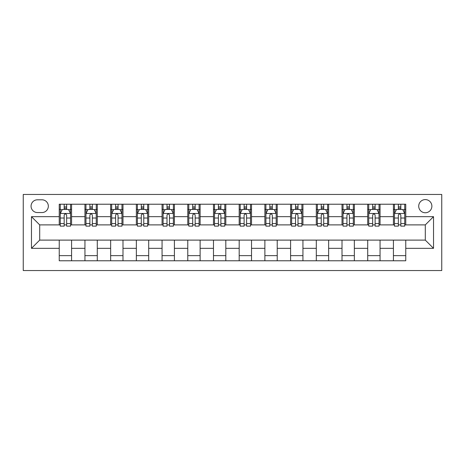 <?xml version="1.0" encoding="UTF-8"?>
<svg xmlns="http://www.w3.org/2000/svg" width="465" height="465" viewBox="0 0 465 465"><rect width="100%" height="100%" fill="white"/><g stroke="black" fill="none" stroke-linecap="round" stroke-linejoin="round"><path stroke-width="0.7" d="M425.301 199.595A6.58 6.58 0 0 0 418.715 206.175A6.58 6.58 0 0 0 425.301 212.755A6.58 6.58 0 0 0 431.88 206.175A6.58 6.58 0 0 0 425.301 199.595M23.25 270.543L441.75 270.543L441.75 194.457L23.25 194.457L23.25 270.543M37.438 212.552L41.966 212.552A6.376 6.376 0 0 0 48.337 206.175A6.376 6.376 0 0 0 41.966 199.799L37.438 199.799A6.376 6.376 0 0 0 31.062 206.175A6.376 6.376 0 0 0 37.438 212.552M59.241 248.333L31.475 248.333L31.475 216.667L59.241 216.667L59.241 224.891L39.699 224.891L39.699 240.109L59.241 240.109L59.241 260.778L405.759 260.778L405.759 240.109L425.301 240.109L425.301 224.891L405.759 224.891L405.759 216.667L433.525 216.667L433.525 248.333L405.759 248.333M405.759 216.667L405.759 204.222L59.241 204.222L59.241 216.667M393.425 204.222L393.425 224.891L394.448 224.891M398.36 224.891L400.824 224.891M404.73 224.891L405.759 224.891M393.425 224.891L379.027 224.891M367.716 204.222L367.716 224.891L368.745 224.891M372.651 224.891L375.121 224.891M367.716 224.891L353.319 224.891M342.007 204.222L342.007 224.891L343.036 224.891M346.942 224.891L349.413 224.891M342.007 224.891L327.616 224.891M316.305 204.222L316.305 224.891L317.333 224.891M321.239 224.891L323.704 224.891M316.305 224.891L301.907 224.891M290.596 204.222L290.596 224.891L291.625 224.891M295.531 224.891L298.001 224.891M290.596 224.891L276.198 224.891M264.887 204.222L264.887 224.891L265.916 224.891M269.828 224.891L272.292 224.891M264.887 224.891L250.496 224.891M239.184 204.222L239.184 224.891L240.213 224.891M244.119 224.891L246.59 224.891M239.184 224.891L224.787 224.891M213.476 204.222L213.476 224.891L214.505 224.891M218.411 224.891L220.881 224.891M213.476 224.891L199.084 224.891M187.773 204.222L187.773 224.891L188.802 224.891M192.708 224.891L195.172 224.891M187.773 224.891L173.375 224.891M162.064 204.222L162.064 224.891L163.093 224.891M166.999 224.891L169.469 224.891M162.064 224.891L147.667 224.891M136.355 204.222L136.355 224.891L137.384 224.891M141.296 224.891L143.761 224.891M136.355 224.891L121.964 224.891M110.653 204.222L110.653 224.891L111.681 224.891M115.587 224.891L118.058 224.891M110.653 224.891L96.255 224.891M84.944 204.222L84.944 224.891L85.973 224.891M89.879 224.891L92.349 224.891M84.944 224.891L70.552 224.891M59.241 224.891L60.27 224.891M64.176 224.891L66.64 224.891M59.241 240.109L71.575 240.109L71.575 260.778M405.759 240.109L71.575 240.109M71.575 204.222L71.575 224.891M59.241 209.366L60.27 209.366M64.176 209.366L66.64 209.366M70.552 209.366L71.575 209.366M59.241 255.634L71.575 255.634M84.944 240.109L84.944 260.778M97.284 204.222L97.284 224.891M84.944 209.366L85.973 209.366M89.879 209.366L92.349 209.366M96.255 209.366L97.284 209.366M97.284 240.109L97.284 260.778M84.944 255.634L97.284 255.634M110.653 240.109L110.653 260.778M122.993 240.109L122.993 260.778M110.653 255.634L122.993 255.634M122.993 204.222L122.993 224.891M110.653 209.366L111.681 209.366M115.587 209.366L118.058 209.366M121.964 209.366L122.993 209.366M136.355 240.109L136.355 260.778M148.695 240.109L148.695 260.778M136.355 255.634L148.695 255.634M148.695 204.222L148.695 224.891M136.355 209.366L137.384 209.366M141.296 209.366L143.761 209.366M147.667 209.366L148.695 209.366M162.064 240.109L162.064 260.778M174.404 240.109L174.404 260.778M162.064 255.634L174.404 255.634M174.404 204.222L174.404 224.891M162.064 209.366L163.093 209.366M166.999 209.366L169.469 209.366M173.375 209.366L174.404 209.366M187.773 240.109L187.773 260.778M200.113 240.109L200.113 260.778M187.773 255.634L200.113 255.634M200.113 204.222L200.113 224.891M187.773 209.366L188.802 209.366M192.708 209.366L195.172 209.366M199.084 209.366L200.113 209.366M213.476 240.109L213.476 260.778M225.816 240.109L225.816 260.778M213.476 255.634L225.816 255.634M225.816 204.222L225.816 224.891M213.476 209.366L214.505 209.366M218.411 209.366L220.881 209.366M224.787 209.366L225.816 209.366M239.184 240.109L239.184 260.778M251.524 240.109L251.524 260.778M239.184 255.634L251.524 255.634M251.524 204.222L251.524 224.891M239.184 209.366L240.213 209.366M244.119 209.366L246.59 209.366M250.496 209.366L251.524 209.366M264.887 240.109L264.887 260.778M277.227 240.109L277.227 260.778M264.887 255.634L277.227 255.634M277.227 204.222L277.227 224.891M264.887 209.366L265.916 209.366M269.828 209.366L272.292 209.366M276.198 209.366L277.227 209.366M290.596 240.109L290.596 260.778M302.936 240.109L302.936 260.778M290.596 255.634L302.936 255.634M302.936 204.222L302.936 224.891M290.596 209.366L291.625 209.366M295.531 209.366L298.001 209.366M301.907 209.366L302.936 209.366M316.305 240.109L316.305 260.778M328.645 240.109L328.645 260.778M316.305 255.634L328.645 255.634M328.645 204.222L328.645 224.891M316.305 209.366L317.333 209.366M321.239 209.366L323.704 209.366M327.616 209.366L328.645 209.366M342.007 240.109L342.007 260.778M354.347 240.109L354.347 260.778M342.007 255.634L354.347 255.634M354.347 204.222L354.347 224.891M342.007 209.366L343.036 209.366M346.942 209.366L349.413 209.366M353.319 209.366L354.347 209.366M367.716 240.109L367.716 260.778M380.056 240.109L380.056 260.778M367.716 255.634L380.056 255.634M380.056 204.222L380.056 224.891M367.716 209.366L368.745 209.366M372.651 209.366L375.121 209.366M379.027 209.366L380.056 209.366M393.425 240.109L393.425 260.778M393.425 255.634L405.759 255.634M393.425 209.366L394.448 209.366M398.36 209.366L400.824 209.366M404.73 209.366L405.759 209.366M39.699 224.891L31.475 216.667M39.699 240.109L31.475 248.333M433.525 216.667L425.301 224.891M433.525 248.333L425.301 240.109M66.64 206.896L64.176 206.896M70.552 223.549L66.64 223.549L66.64 226.124L70.552 226.124L70.552 213.58L68.495 209.465L62.322 209.465L60.27 213.58L60.27 226.124L64.176 226.124L64.176 223.549L60.27 223.549M60.27 213.58L60.27 204.222M70.552 213.58L70.552 204.222M64.176 209.465L64.176 204.222M66.64 204.222L66.64 209.465M66.64 223.549L66.64 215.121C65.821 213.54 65.001 213.54 64.176 215.121L64.176 223.549M92.349 206.896L89.879 206.896M96.255 223.549L92.349 223.549L92.349 226.124L96.255 226.124L96.255 213.58L94.197 209.465L88.03 209.465L85.973 213.58L85.973 226.124L89.879 226.124L89.879 223.549L85.973 223.549M85.973 213.58L85.973 204.222M96.255 213.58L96.255 204.222M89.879 209.465L89.879 204.222M92.349 204.222L92.349 209.465M92.349 223.549L92.349 215.121C91.529 213.54 90.704 213.54 89.879 215.121L89.879 223.549M118.058 206.896L115.587 206.896M121.964 223.549L118.058 223.549L118.058 226.124L121.964 226.124L121.964 213.58L119.906 209.465L113.739 209.465L111.681 213.58L111.681 226.124L115.587 226.124L115.587 223.549L111.681 223.549M111.681 213.58L111.681 204.222M121.964 213.58L121.964 204.222M115.587 209.465L115.587 204.222M118.058 204.222L118.058 209.465M118.058 223.549L118.058 215.121C117.232 213.54 116.413 213.54 115.587 215.121L115.587 223.549M143.761 206.896L141.296 206.896M147.667 223.549L143.761 223.549L143.761 226.124L147.667 226.124L147.667 213.58L145.615 209.465L139.442 209.465L137.384 213.58L137.384 226.124L141.296 226.124L141.296 223.549L137.384 223.549M137.384 213.58L137.384 204.222M147.667 213.58L147.667 204.222M141.296 209.465L141.296 204.222M143.761 204.222L143.761 209.465M143.761 223.549L143.761 215.121C142.941 213.54 142.116 213.54 141.296 215.121L141.296 223.549M169.469 206.896L166.999 206.896M173.375 223.549L169.469 223.549L169.469 226.124L173.375 226.124L173.375 213.58L171.318 209.465L165.151 209.465L163.093 213.58L163.093 226.124L166.999 226.124L166.999 223.549L163.093 223.549M163.093 213.58L163.093 204.222M173.375 213.58L173.375 204.222M166.999 209.465L166.999 204.222M169.469 204.222L169.469 209.465M169.469 223.549L169.469 215.121C168.644 213.54 167.824 213.54 166.999 215.121L166.999 223.549M195.172 206.896L192.708 206.896M199.084 223.549L195.172 223.549L195.172 226.124L199.084 226.124L199.084 213.58L197.026 209.465L190.853 209.465L188.802 213.58L188.802 226.124L192.708 226.124L192.708 223.549L188.802 223.549M188.802 213.58L188.802 204.222M199.084 213.58L199.084 204.222M192.708 209.465L192.708 204.222M195.172 204.222L195.172 209.465M195.172 223.549L195.172 215.121C194.353 213.54 193.533 213.54 192.708 215.121L192.708 223.549M220.881 206.896L218.411 206.896M224.787 223.549L220.881 223.549L220.881 226.124L224.787 226.124L224.787 213.58L222.729 209.465L216.562 209.465L214.505 213.58L214.505 226.124L218.411 226.124L218.411 223.549L214.505 223.549M214.505 213.58L214.505 204.222M224.787 213.58L224.787 204.222M218.411 209.465L218.411 204.222M220.881 204.222L220.881 209.465M220.881 223.549L220.881 215.121C220.061 213.54 219.236 213.54 218.411 215.121L218.411 223.549M246.59 206.896L244.119 206.896M250.496 223.549L246.59 223.549L246.59 226.124L250.496 226.124L250.496 213.58L248.438 209.465L242.271 209.465L240.213 213.58L240.213 226.124L244.119 226.124L244.119 223.549L240.213 223.549M240.213 213.58L240.213 204.222M250.496 213.58L250.496 204.222M244.119 209.465L244.119 204.222M246.59 204.222L246.59 209.465M246.59 223.549L246.59 215.121C245.764 213.54 244.945 213.54 244.119 215.121L244.119 223.549M272.292 206.896L269.828 206.896M276.198 223.549L272.292 223.549L272.292 226.124L276.198 226.124L276.198 213.58L274.147 209.465L267.974 209.465L265.916 213.58L265.916 226.124L269.828 226.124L269.828 223.549L265.916 223.549M265.916 213.58L265.916 204.222M276.198 213.58L276.198 204.222M269.828 209.465L269.828 204.222M272.292 204.222L272.292 209.465M272.292 223.549L272.292 215.121C271.473 213.54 270.647 213.54 269.828 215.121L269.828 223.549M298.001 206.896L295.531 206.896M301.907 223.549L298.001 223.549L298.001 226.124L301.907 226.124L301.907 213.58L299.849 209.465L293.682 209.465L291.625 213.58L291.625 226.124L295.531 226.124L295.531 223.549L291.625 223.549M291.625 213.58L291.625 204.222M301.907 213.58L301.907 204.222M295.531 209.465L295.531 204.222M298.001 204.222L298.001 209.465M298.001 223.549L298.001 215.121C297.176 213.54 296.356 213.54 295.531 215.121L295.531 223.549M323.704 206.896L321.239 206.896M327.616 223.549L323.704 223.549L323.704 226.124L327.616 226.124L327.616 213.58L325.558 209.465L319.385 209.465L317.333 213.58L317.333 226.124L321.239 226.124L321.239 223.549L317.333 223.549M317.333 213.58L317.333 204.222M327.616 213.58L327.616 204.222M321.239 209.465L321.239 204.222M323.704 204.222L323.704 209.465M323.704 223.549L323.704 215.121C322.884 213.54 322.065 213.54 321.239 215.121L321.239 223.549M349.413 206.896L346.942 206.896M353.319 223.549L349.413 223.549L349.413 226.124L353.319 226.124L353.319 213.58L351.261 209.465L345.094 209.465L343.036 213.58L343.036 226.124L346.942 226.124L346.942 223.549L343.036 223.549M343.036 213.58L343.036 204.222M353.319 213.58L353.319 204.222M346.942 209.465L346.942 204.222M349.413 204.222L349.413 209.465M349.413 223.549L349.413 215.121C348.593 213.54 347.768 213.54 346.942 215.121L346.942 223.549M375.121 206.896L372.651 206.896M379.027 223.549L375.121 223.549L375.121 226.124L379.027 226.124L379.027 213.58L376.97 209.465L370.803 209.465L368.745 213.58L368.745 226.124L372.651 226.124L372.651 223.549L368.745 223.549M368.745 213.58L368.745 204.222M379.027 213.58L379.027 204.222M372.651 209.465L372.651 204.222M375.121 204.222L375.121 209.465M375.121 223.549L375.121 215.121C374.296 213.54 373.476 213.54 372.651 215.121L372.651 223.549M400.824 206.896L398.36 206.896M404.73 223.549L400.824 223.549L400.824 226.124L404.73 226.124L404.73 213.58L402.678 209.465L396.505 209.465L394.448 213.58L394.448 226.124L398.36 226.124L398.36 223.549L394.448 223.549M394.448 213.58L394.448 204.222M404.73 213.58L404.73 204.222M398.36 209.465L398.36 204.222M400.824 204.222L400.824 209.465M400.824 223.549L400.824 215.121C400.005 213.54 399.179 213.54 398.36 215.121L398.36 223.549M84.944 248.333L71.575 248.333M84.944 216.667L71.575 216.667M110.653 216.667L97.284 216.667M110.653 248.333L97.284 248.333M136.355 216.667L122.993 216.667M136.355 248.333L122.993 248.333M162.064 216.667L148.695 216.667M162.064 248.333L148.695 248.333M187.773 216.667L174.404 216.667M187.773 248.333L174.404 248.333M213.476 216.667L200.113 216.667M213.476 248.333L200.113 248.333M239.184 216.667L225.816 216.667M239.184 248.333L225.816 248.333M264.887 216.667L251.524 216.667M264.887 248.333L251.524 248.333M290.596 216.667L277.227 216.667M290.596 248.333L277.227 248.333M316.305 216.667L302.936 216.667M316.305 248.333L302.936 248.333M342.007 216.667L328.645 216.667M342.007 248.333L328.645 248.333M367.716 216.667L354.347 216.667M367.716 248.333L354.347 248.333M393.425 216.667L380.056 216.667M393.425 248.333L380.056 248.333M70.5 213.476L60.316 213.476M60.27 209.715L62.2 209.715M68.617 209.715L70.552 209.715M64.176 218.033L60.27 218.033M70.552 218.033L66.64 218.033M66.64 208.204L64.176 208.204M96.203 213.476L86.025 213.476M85.973 209.715L87.908 209.715M94.325 209.715L96.255 209.715M89.879 218.033L85.973 218.033M96.255 218.033L92.349 218.033M92.349 208.204L89.879 208.204M121.911 213.476L111.734 213.476M111.681 209.715L113.611 209.715M120.028 209.715L121.964 209.715M115.587 218.033L111.681 218.033M121.964 218.033L118.058 218.033M118.058 208.204L115.587 208.204M147.62 213.476L137.437 213.476M137.384 209.715L139.32 209.715M145.737 209.715L147.667 209.715M141.296 218.033L137.384 218.033M147.667 218.033L143.761 218.033M143.761 208.204L141.296 208.204M173.323 213.476L163.145 213.476M163.093 209.715L165.029 209.715M171.44 209.715L173.375 209.715M166.999 218.033L163.093 218.033M173.375 218.033L169.469 218.033M169.469 208.204L166.999 208.204M199.032 213.476L188.848 213.476M188.802 209.715L190.731 209.715M197.148 209.715L199.084 209.715M192.708 218.033L188.802 218.033M199.084 218.033L195.172 218.033M195.172 208.204L192.708 208.204M224.734 213.476L214.557 213.476M214.505 209.715L216.44 209.715M222.857 209.715L224.787 209.715M218.411 218.033L214.505 218.033M224.787 218.033L220.881 218.033M220.881 208.204L218.411 208.204M250.443 213.476L240.266 213.476M240.213 209.715L242.143 209.715M248.56 209.715L250.496 209.715M244.119 218.033L240.213 218.033M250.496 218.033L246.59 218.033M246.59 208.204L244.119 208.204M276.152 213.476L265.968 213.476M265.916 209.715L267.852 209.715M274.269 209.715L276.198 209.715M269.828 218.033L265.916 218.033M276.198 218.033L272.292 218.033M272.292 208.204L269.828 208.204M301.855 213.476L291.677 213.476M291.625 209.715L293.56 209.715M299.972 209.715L301.907 209.715M295.531 218.033L291.625 218.033M301.907 218.033L298.001 218.033M298.001 208.204L295.531 208.204M327.563 213.476L317.38 213.476M317.333 209.715L319.263 209.715M325.68 209.715L327.616 209.715M321.239 218.033L317.333 218.033M327.616 218.033L323.704 218.033M323.704 208.204L321.239 208.204M353.266 213.476L343.089 213.476M343.036 209.715L344.972 209.715M351.389 209.715L353.319 209.715M346.942 218.033L343.036 218.033M353.319 218.033L349.413 218.033M349.413 208.204L346.942 208.204M378.975 213.476L368.797 213.476M368.745 209.715L370.675 209.715M377.092 209.715L379.027 209.715M372.651 218.033L368.745 218.033M379.027 218.033L375.121 218.033M375.121 208.204L372.651 208.204M404.684 213.476L394.5 213.476M394.448 209.715L396.383 209.715M402.8 209.715L404.73 209.715M398.36 218.033L394.448 218.033M404.73 218.033L400.824 218.033M400.824 208.204L398.36 208.204"/></g></svg>
